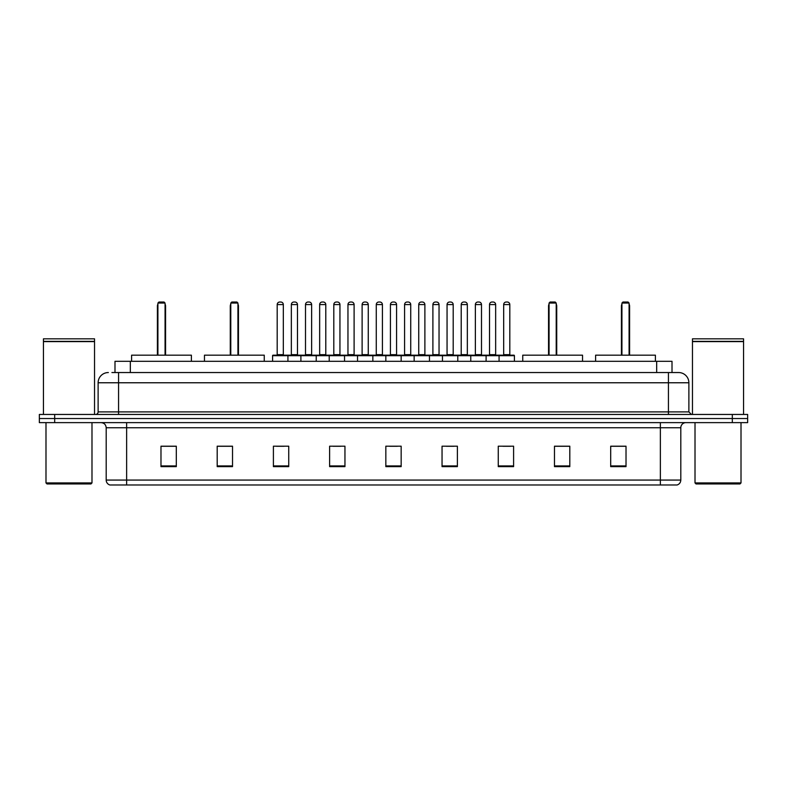 <?xml version="1.0" encoding="UTF-8"?>
<svg xmlns="http://www.w3.org/2000/svg" width="787" height="787" viewBox="0 0 787 787"><rect width="100%" height="100%" fill="white"/><g stroke="black" fill="none" stroke-linecap="round" stroke-linejoin="round"><path stroke-width="1.18" d="M111.921 372.546L118.562 372.546L111.921 372.546L114.991 372.546L114.991 361.302L672.009 361.302L672.009 372.546M108.34 372.546A10.221 10.221 0 0 0 98.119 382.767L98.119 411.896A2.558 2.558 0 0 1 95.561 414.454M688.881 382.767L118.562 382.767L118.562 372.546L678.66 372.546A10.221 10.221 0 0 1 688.881 382.767L688.881 411.896L691.439 414.454M54.677 414.454L39.35 414.454L39.35 418.536L54.677 418.536L39.35 418.536L39.35 422.629L54.677 422.629L54.677 418.536L732.323 418.536L54.677 418.536L54.677 414.454L732.323 414.454L732.323 418.536L747.65 418.536L732.323 418.536L732.323 422.629L54.677 422.629M747.65 414.454L747.65 418.536L747.65 414.454L732.323 414.454M678.502 372.546L675.079 372.546M676.869 484.979L110.131 484.979M109.875 484.979A5.106 5.106 0 0 1 106.196 480.07L126.638 480.07L126.638 484.979L660.362 484.979L660.362 480.07L680.804 480.07L680.804 427.744A5.106 5.106 0 0 1 685.92 422.629M106.196 480.07L106.196 427.744C105.891 424.636 104.189 422.934 101.08 422.629M626.019 466.632L626.019 446.19L610.692 446.19L610.692 466.632L626.019 466.632M569.808 466.632L569.808 446.19L554.481 446.19L554.481 466.632L569.808 466.632M513.596 466.632L513.596 446.19L498.26 446.19L498.26 466.632L513.596 466.632M457.385 466.632L457.385 446.19L442.048 446.19L442.048 466.632L457.385 466.632M176.308 466.632L176.308 446.19L160.981 446.19L160.981 466.632L176.308 466.632M232.519 466.632L232.519 446.19L217.192 446.19L217.192 466.632L232.519 466.632M288.74 466.632L288.74 446.19L273.404 446.19L273.404 466.632L288.74 466.632M344.952 466.632L344.952 446.19L329.615 446.19L329.615 466.632L344.952 466.632M401.163 466.632L401.163 446.19L385.837 446.19L385.837 466.632L401.163 466.632M747.65 422.629L747.65 418.536L747.65 422.629L732.323 422.629M660.362 484.979L676.722 484.979M502.913 446.288L510.576 446.288M333.049 446.288L340.712 446.288M276.424 446.288L284.087 446.288M446.288 446.288L453.951 446.288M389.663 446.288L397.337 446.288M232.519 446.288L217.192 446.288M176.308 446.288L160.981 446.288M569.808 446.288L554.481 446.288M626.019 446.288L610.692 446.288M90.967 483.956L47.013 483.956L45.99 482.933L91.99 482.933L90.967 483.956M45.99 422.629L45.99 482.933M91.99 422.629L91.99 482.933M43.442 341.627L94.538 341.627L43.442 341.627L43.442 414.454M94.538 341.627L94.538 414.454M94.283 341.371L43.698 341.371M94.538 341.115L94.538 338.823L43.442 338.823L43.442 341.115M191.389 361.302L191.389 355.173L131.596 355.173L131.596 361.302M157.912 303.044L158.935 302.021L164.04 302.021L165.063 303.044L157.912 303.044L157.912 355.173M165.063 303.044L165.063 355.173M165.575 355.173L165.575 306.113A4.092 4.092 0 0 0 165.063 304.136M157.4 355.173L157.4 306.113L157.912 306.113M739.987 483.956L696.033 483.956L695.01 482.933L741.01 482.933L739.987 483.956M695.01 422.629L695.01 482.933M741.01 422.629L741.01 482.933M692.462 341.627L743.558 341.627L692.462 341.627L692.462 414.454M743.558 341.627L743.558 414.454M743.302 341.371L692.717 341.371M743.558 341.115L743.558 338.823L692.462 338.823L692.462 341.115M264.255 361.302L264.255 355.173L204.463 355.173L204.463 361.302M230.788 303.044L231.811 302.021L236.917 302.021L237.94 303.044L230.788 303.044L230.788 355.173M237.94 303.044L237.94 355.173M238.451 355.173L238.451 306.113A4.092 4.092 0 0 0 237.94 304.136M230.276 355.173L230.276 306.113L230.788 306.113M582.537 361.302L582.537 355.173L522.745 355.173L522.745 361.302M549.06 303.044L550.083 302.021L555.189 302.021L556.212 303.044L549.06 303.044L549.06 355.173M556.212 303.044L556.212 355.173M556.724 355.173L556.724 306.113A4.092 4.092 0 0 0 556.212 304.136M548.549 355.173L548.549 306.113L549.06 306.113M655.404 361.302L655.404 355.173L595.611 355.173L595.611 361.302M621.937 303.044L622.96 302.021L628.065 302.021L629.088 303.044L621.937 303.044L621.937 355.173M629.088 303.044L629.088 355.173M629.6 355.173L629.6 306.113A4.092 4.092 0 0 0 629.088 304.136M621.425 355.173L621.425 306.113L621.937 306.113M499.076 361.302L499.076 355.685A0.512 0.512 0 0 1 499.588 355.173L513.901 355.173A0.512 0.512 0 0 1 514.413 355.685L272.587 355.685A0.512 0.512 0 0 1 273.099 355.173L287.412 355.173A0.512 0.512 0 0 1 287.924 355.685L287.924 361.302M283.32 304.579L277.191 304.579A2.558 2.558 0 0 1 279.739 302.021L280.762 302.021A2.558 2.558 0 0 1 283.32 304.579L283.32 354.662A0.512 0.512 0 0 0 283.832 355.173M277.191 304.579L277.191 354.662A0.512 0.512 0 0 1 276.68 355.173M280.762 302.021L279.739 302.021M272.587 355.685L272.587 361.302M300.9 361.302L300.9 355.685A0.512 0.512 0 0 1 301.411 355.173L315.725 355.173A0.512 0.512 0 0 1 316.226 355.685L316.226 361.302M311.632 304.579L305.504 304.579A2.558 2.558 0 0 1 308.051 302.021L309.075 302.021A2.558 2.558 0 0 1 311.632 304.579L311.632 354.662A0.512 0.512 0 0 0 312.144 355.173M305.504 304.579L305.504 354.662A0.512 0.512 0 0 1 304.992 355.173M309.075 302.021L308.051 302.021M329.212 361.302L329.212 355.685A0.512 0.512 0 0 1 329.723 355.173L344.027 355.173A0.512 0.512 0 0 1 344.539 355.685L344.539 361.302M339.945 304.579L333.806 304.579A2.558 2.558 0 0 1 336.364 302.021L337.387 302.021A2.558 2.558 0 0 1 339.945 304.579L339.945 354.662A0.512 0.512 0 0 0 340.456 355.173M333.806 304.579L333.806 354.662A0.512 0.512 0 0 1 333.304 355.173M337.387 302.021L336.364 302.021M357.524 361.302L357.524 355.685A0.512 0.512 0 0 1 358.036 355.173L372.34 355.173A0.512 0.512 0 0 1 372.851 355.685L372.851 361.302M368.257 304.579L362.118 304.579A2.558 2.558 0 0 1 364.676 302.021L365.699 302.021A2.558 2.558 0 0 1 368.257 304.579L368.257 354.662A0.512 0.512 0 0 0 368.769 355.173M362.118 304.579L362.118 354.662A0.512 0.512 0 0 1 361.607 355.173M365.699 302.021L364.676 302.021M385.837 361.302L385.837 355.685A0.512 0.512 0 0 1 386.348 355.173L400.652 355.173A0.512 0.512 0 0 1 401.163 355.685L401.163 361.302M396.569 304.579L390.431 304.579A2.558 2.558 0 0 1 392.988 302.021L394.012 302.021A2.558 2.558 0 0 1 396.569 304.579L396.569 354.662A0.512 0.512 0 0 0 397.081 355.173M390.431 304.579L390.431 354.662A0.512 0.512 0 0 1 389.919 355.173M394.012 302.021L392.988 302.021M414.149 361.302L414.149 355.685A0.512 0.512 0 0 1 414.66 355.173L428.964 355.173A0.512 0.512 0 0 1 429.476 355.685L429.476 361.302M424.882 304.579L418.743 304.579A2.558 2.558 0 0 1 421.301 302.021L422.324 302.021A2.558 2.558 0 0 1 424.882 304.579L424.882 354.662A0.512 0.512 0 0 0 425.393 355.173M418.743 304.579L418.743 354.662A0.512 0.512 0 0 1 418.231 355.173M422.324 302.021L421.301 302.021M442.461 361.302L442.461 355.685A0.512 0.512 0 0 1 442.973 355.173L457.277 355.173A0.512 0.512 0 0 1 457.788 355.685L457.788 361.302M453.194 304.579L447.055 304.579A2.558 2.558 0 0 1 449.613 302.021L450.636 302.021A2.558 2.558 0 0 1 453.194 304.579L453.194 354.662A0.512 0.512 0 0 0 453.696 355.173M447.055 304.579L447.055 354.662A0.512 0.512 0 0 1 446.544 355.173M450.636 302.021L449.613 302.021M470.774 361.302L470.774 355.685A0.512 0.512 0 0 1 471.275 355.173L485.589 355.173A0.512 0.512 0 0 1 486.1 355.685L486.1 361.302M481.496 304.579L475.368 304.579A2.558 2.558 0 0 1 477.925 302.021L478.949 302.021A2.558 2.558 0 0 1 481.496 304.579L481.496 354.662A0.512 0.512 0 0 0 482.008 355.173M475.368 304.579L475.368 354.662A0.512 0.512 0 0 1 474.856 355.173M478.949 302.021L477.925 302.021M509.809 304.579L503.68 304.579A2.558 2.558 0 0 1 506.238 302.021L507.261 302.021A2.558 2.558 0 0 1 509.809 304.579L509.809 354.662A0.512 0.512 0 0 0 510.32 355.173M503.68 304.579L503.68 354.662A0.512 0.512 0 0 1 503.168 355.173M507.261 302.021L506.238 302.021M514.413 355.685L514.413 361.302M301.569 355.173L287.255 355.173M291.347 304.579A2.558 2.558 0 0 1 293.895 302.021L294.918 302.021A2.558 2.558 0 0 1 297.476 304.579L291.347 304.579L291.347 354.662A0.512 0.512 0 0 1 290.836 355.173M297.476 304.579L297.476 354.662A0.512 0.512 0 0 0 297.988 355.173M329.871 355.173L315.567 355.173M319.66 304.579A2.558 2.558 0 0 1 322.208 302.021L323.231 302.021A2.558 2.558 0 0 1 325.788 304.579L319.66 304.579L319.66 354.662A0.512 0.512 0 0 1 319.148 355.173M325.788 304.579L325.788 354.662A0.512 0.512 0 0 0 326.3 355.173M358.183 355.173L343.88 355.173M347.962 304.579A2.558 2.558 0 0 1 350.52 302.021L351.543 302.021A2.558 2.558 0 0 1 354.101 304.579L347.962 304.579L347.962 354.662A0.512 0.512 0 0 1 347.451 355.173M354.101 304.579L354.101 354.662A0.512 0.512 0 0 0 354.612 355.173M386.496 355.173L372.192 355.173M376.275 304.579A2.558 2.558 0 0 1 378.832 302.021L379.855 302.021A2.558 2.558 0 0 1 382.413 304.579L376.275 304.579L376.275 354.662A0.512 0.512 0 0 1 375.763 355.173M382.413 304.579L382.413 354.662A0.512 0.512 0 0 0 382.925 355.173M414.808 355.173L400.504 355.173M404.587 304.579A2.558 2.558 0 0 1 407.145 302.021L408.168 302.021A2.558 2.558 0 0 1 410.725 304.579L404.587 304.579L404.587 354.662A0.512 0.512 0 0 1 404.075 355.173M410.725 304.579L410.725 354.662A0.512 0.512 0 0 0 411.237 355.173M443.12 355.173L428.817 355.173M432.899 304.579A2.558 2.558 0 0 1 435.457 302.021L436.48 302.021A2.558 2.558 0 0 1 439.038 304.579L432.899 304.579L432.899 354.662A0.512 0.512 0 0 1 432.388 355.173M439.038 304.579L439.038 354.662A0.512 0.512 0 0 0 439.549 355.173M471.433 355.173L457.129 355.173M461.212 304.579A2.558 2.558 0 0 1 463.769 302.021L464.792 302.021A2.558 2.558 0 0 1 467.34 304.579L461.212 304.579L461.212 354.662A0.512 0.512 0 0 1 460.7 355.173M467.34 304.579L467.34 354.662A0.512 0.512 0 0 0 467.852 355.173M499.745 355.173L485.431 355.173M489.524 304.579A2.558 2.558 0 0 1 492.082 302.021L493.105 302.021A2.558 2.558 0 0 1 495.653 304.579L489.524 304.579L489.524 354.662A0.512 0.512 0 0 1 489.012 355.173M495.653 304.579L495.653 354.662A0.512 0.512 0 0 0 496.164 355.173M130.327 372.546L130.327 361.302M656.673 372.546L656.673 361.302M118.562 414.454L118.562 382.767L98.119 382.767M98.119 411.896L688.881 411.896M668.438 372.546L668.438 414.454M660.362 422.629L660.362 427.744L106.196 427.744M680.804 427.744L660.362 427.744L660.362 480.07L126.638 480.07L126.638 422.629M401.163 465.924L385.837 465.924M344.952 465.924L329.615 465.924M288.74 465.924L273.404 465.924M232.519 465.924L217.192 465.924M176.308 465.924L160.981 465.924M457.385 465.924L442.048 465.924M513.596 465.924L498.26 465.924M569.808 465.924L554.481 465.924M626.019 465.924L610.692 465.924M165.063 306.113L165.575 306.113M237.94 306.113L238.451 306.113M556.212 306.113L556.724 306.113M629.088 306.113L629.6 306.113M277.191 354.662L283.32 354.662M305.504 354.662L311.632 354.662M333.806 354.662L339.945 354.662M362.118 354.662L368.257 354.662M390.431 354.662L396.569 354.662M418.743 354.662L424.882 354.662M447.055 354.662L453.194 354.662M475.368 354.662L481.496 354.662M503.68 354.662L509.809 354.662M291.347 354.662L297.476 354.662M319.66 354.662L325.788 354.662M347.962 354.662L354.101 354.662M376.275 354.662L382.413 354.662M404.587 354.662L410.725 354.662M432.899 354.662L439.038 354.662M461.212 354.662L467.34 354.662M489.524 354.662L495.653 354.662M677.125 484.979C679.437 484.153 680.666 482.52 680.804 480.07M157.912 304.136A4.092 4.092 0 0 0 157.4 306.113M230.788 304.136A4.092 4.092 0 0 0 230.276 306.113M549.06 304.136A4.092 4.092 0 0 0 548.549 306.113M621.937 304.136A4.092 4.092 0 0 0 621.425 306.113"/></g></svg>
